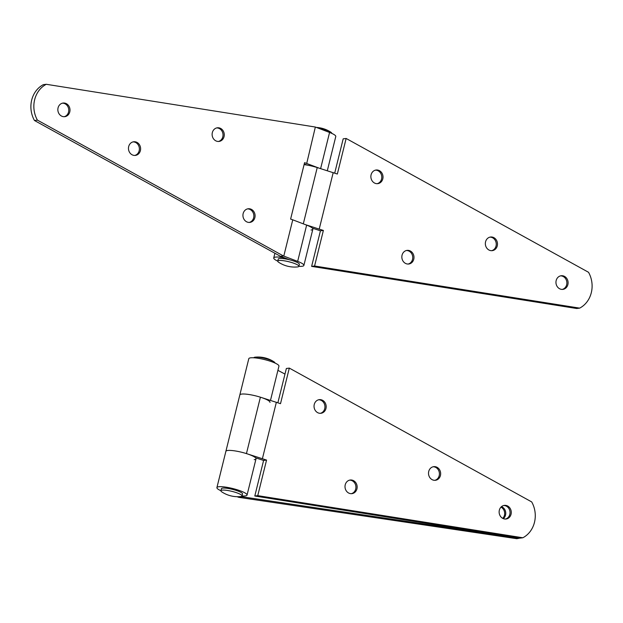 <?xml version="1.0" encoding="UTF-8"?>
<svg xmlns="http://www.w3.org/2000/svg" width="623" height="623" viewBox="0 0 623 623"><rect width="100%" height="100%" fill="white"/><g stroke="black" fill="none" stroke-linecap="round" stroke-linejoin="round"><path stroke-width="0.93" d="M406.453 250.493A6.869 6.059 -97.1 0 1 408.299 250.804A6.869 6.059 -97.1 0 1 412.753 257.649A6.869 6.059 -97.1 0 1 408.143 264.051M375.482 170.134A6.869 6.059 -97.1 0 1 377.336 170.437A6.869 6.059 -97.1 0 1 381.79 177.29A6.869 6.059 -97.1 0 1 377.172 183.684M489.951 237.137A6.869 6.059 -97.1 0 1 491.804 237.441A6.869 6.059 -97.1 0 1 496.258 244.294A6.869 6.059 -97.1 0 1 491.648 250.687M560.568 275.857A6.869 6.059 -97.1 0 1 562.421 276.168A6.869 6.059 -97.1 0 1 566.875 283.013A6.869 6.059 -97.1 0 1 562.258 289.415M375.319 183.38A6.869 6.059 -97.1 0 1 370.88 176.177A6.869 6.059 -97.1 0 1 376.09 170.017A6.869 6.059 -97.1 0 1 378.566 170.281A6.869 6.059 -97.1 0 1 383.005 177.485A6.869 6.059 -97.1 0 1 377.795 183.645A6.869 6.059 -97.1 0 1 375.319 183.38M406.289 263.739A6.869 6.059 -97.1 0 1 401.851 256.544A6.869 6.059 -97.1 0 1 407.06 250.384A6.869 6.059 -97.1 0 1 409.529 250.648A6.869 6.059 -97.1 0 1 413.976 257.852A6.869 6.059 -97.1 0 1 408.766 264.012A6.869 6.059 -97.1 0 1 406.289 263.739M489.795 250.384A6.869 6.059 -97.1 0 1 485.356 243.18A6.869 6.059 -97.1 0 1 490.566 237.02A6.869 6.059 -97.1 0 1 493.034 237.285A6.869 6.059 -97.1 0 1 497.473 244.489A6.869 6.059 -97.1 0 1 492.263 250.648A6.869 6.059 -97.1 0 1 489.795 250.384M560.412 289.103A6.869 6.059 -97.1 0 1 555.965 281.908A6.869 6.059 -97.1 0 1 561.175 275.748A6.869 6.059 -97.1 0 1 563.651 276.012A6.869 6.059 -97.1 0 1 568.09 283.216A6.869 6.059 -97.1 0 1 562.88 289.376A6.869 6.059 -97.1 0 1 560.412 289.103M312.676 228.244L312.629 228.446A15.528 2.913 13.9 0 1 312.847 229.171A15.528 2.913 13.9 0 1 311.017 230.027M305.075 224.529L323.384 230.44L314.576 266.013L579.663 308.128A25.122 22.179 -97.1 0 0 588.533 272.29L346.147 138.462L343.187 138.836L334.707 173.124M312.357 228.143L320.432 230.806L311.625 266.379L576.711 308.502L579.663 308.128M346.147 138.462L337.339 174.035L317.232 167.556A15.528 2.913 -166.1 0 0 304.086 164.636A15.528 2.913 13.9 0 1 305.971 164.893L306.025 164.667M319.241 228.999L333.196 172.602M314.576 266.013L311.625 266.379M323.384 230.44L320.432 230.806M216.734 127.917A6.869 6.059 -97.1 0 1 218.58 128.221A6.869 6.059 -97.1 0 1 223.034 135.074A6.869 6.059 -97.1 0 1 218.424 141.468M247.549 208.884A6.869 6.059 -97.1 0 1 249.402 209.196A6.869 6.059 -97.1 0 1 253.857 216.041A6.869 6.059 -97.1 0 1 249.239 222.442M133.081 141.888A6.869 6.059 -97.1 0 1 134.926 142.192A6.869 6.059 -97.1 0 1 139.381 149.045A6.869 6.059 -97.1 0 1 134.77 155.439M62.464 103.161A6.869 6.059 -97.1 0 1 64.317 103.473A6.869 6.059 -97.1 0 1 68.771 110.318A6.869 6.059 -97.1 0 1 64.153 116.719M250.633 209.04A6.869 6.059 -97.1 0 1 255.072 216.243A6.869 6.059 -97.1 0 1 249.862 222.403A6.869 6.059 -97.1 0 1 247.393 222.131A6.869 6.059 -97.1 0 1 242.947 214.935A6.869 6.059 -97.1 0 1 248.164 208.775A6.869 6.059 -97.1 0 1 250.633 209.04M219.81 128.065A6.869 6.059 -97.1 0 1 224.257 135.269A6.869 6.059 -97.1 0 1 219.047 141.429A6.869 6.059 -97.1 0 1 216.57 141.164A6.869 6.059 -97.1 0 1 212.131 133.961A6.869 6.059 -97.1 0 1 217.341 127.801A6.869 6.059 -97.1 0 1 219.81 128.065M136.157 142.036A6.869 6.059 -97.1 0 1 140.603 149.24A6.869 6.059 -97.1 0 1 135.386 155.4A6.869 6.059 -97.1 0 1 132.917 155.135A6.869 6.059 -97.1 0 1 128.478 147.931A6.869 6.059 -97.1 0 1 133.688 141.771A6.869 6.059 -97.1 0 1 136.157 142.036M65.547 103.317A6.869 6.059 -97.1 0 1 69.986 110.512A6.869 6.059 -97.1 0 1 64.776 116.672A6.869 6.059 -97.1 0 1 62.308 116.408A6.869 6.059 -97.1 0 1 57.861 109.212A6.869 6.059 -97.1 0 1 63.071 103.052A6.869 6.059 -97.1 0 1 65.547 103.317M283.442 255.96L280.482 256.333L34.467 120.504L37.419 120.13L283.442 255.96L297.662 261.38A15.528 2.913 13.9 0 1 303.876 265.429A15.528 2.913 13.9 0 1 302.046 266.286A15.528 2.913 13.9 0 1 298.869 266.325A10.879 2.04 13.9 0 1 297.381 266.948A29.071 29.071 0 0 1 278.769 262.345A10.879 2.04 13.9 0 1 277.858 261.551A10.879 2.04 13.9 0 1 277.741 261.099A15.528 2.913 13.9 0 1 273.731 257.969A15.528 2.913 13.9 0 1 275.561 257.104A15.528 2.913 13.9 0 1 283.037 257.556L283.091 257.33M34.467 120.504A25.122 22.179 -97.1 0 1 43.337 84.658L46.289 84.292A25.122 22.179 -97.1 0 0 37.419 120.13M313.05 228.361L312.847 229.171A15.528 2.913 -166.1 0 0 306.633 225.121L292.755 219.818L283.784 256.076M292.755 219.818L290.614 219.078L304.569 162.673L319.031 168.124M46.289 84.292L315.347 127.037L306.718 163.421M284.766 258.794L283.037 257.556M285.63 258.296L285.474 258.911M280.482 256.333L289.461 259.76M315.69 127.162L329.567 132.465A15.528 2.913 13.9 0 1 335.781 136.507L327.309 170.741M304.242 163.981L307.131 165.087M255.851 457.882L255.796 458.084A15.528 2.913 13.9 0 1 256.022 458.808A15.528 2.913 -166.1 0 0 244.528 453.022A15.528 2.913 -166.1 0 0 227.247 450.554A15.528 2.913 -166.1 0 0 225.876 451.348A15.528 2.913 13.9 0 1 227.707 450.484A15.528 2.913 13.9 0 1 246.443 453.599L266.551 460.078L257.751 495.651L522.829 537.774A25.122 22.179 -97.1 0 0 531.699 501.928L289.313 368.1L280.514 403.673L260.406 397.194A15.528 2.913 -166.1 0 0 241.662 394.086A15.528 2.913 -166.1 0 0 239.832 394.943L248.803 358.684A15.528 2.913 13.9 0 1 250.181 357.898A15.528 2.913 13.9 0 1 267.462 360.359A15.528 2.913 13.9 0 1 278.948 366.145L270.483 400.379M216.905 487.607A15.528 2.913 13.9 0 1 218.276 486.82A15.528 2.913 13.9 0 1 235.556 489.281A15.528 2.913 13.9 0 1 247.051 495.067A15.528 2.913 13.9 0 1 245.672 495.853A15.528 2.913 13.9 0 1 242.036 495.963A10.879 2.04 -166.1 0 0 236.545 492.715A10.879 2.04 -166.1 0 0 222.201 490.13A10.879 2.04 -166.1 0 0 220.916 490.737A15.528 2.913 13.9 0 1 216.905 487.607L239.832 394.943A15.528 2.913 13.9 0 1 241.21 394.157A15.528 2.913 13.9 0 1 258.483 396.617A15.528 2.913 13.9 0 1 269.977 402.403M519.613 538.101A25.122 22.864 79.2 0 1 519.387 538.217L240.665 496.578M277.913 370.35L284.976 374.073M241.537 496.391L241.428 496.85L238.843 497.349L237.036 496.702M502.738 518.375A6.869 6.246 79.2 0 0 500.985 507.114M519.387 538.217L516.802 538.708L238.843 497.349M503.291 518.632A6.869 6.246 79.2 0 0 505.674 512.176A6.869 6.246 79.2 0 0 501.492 506.647M349.62 480.131A6.869 6.059 -97.1 0 1 351.473 480.442A6.869 6.059 -97.1 0 1 355.928 487.287A6.869 6.059 -97.1 0 1 351.31 493.689M318.649 399.771A6.869 6.059 -97.1 0 1 320.502 400.075A6.869 6.059 -97.1 0 1 324.957 406.928A6.869 6.059 -97.1 0 1 320.347 413.322M433.125 466.775A6.869 6.059 -97.1 0 1 434.979 467.079A6.869 6.059 -97.1 0 1 439.425 473.932A6.869 6.059 -97.1 0 1 434.815 480.325M503.734 505.494A6.869 6.059 -97.1 0 1 505.588 505.806A6.869 6.059 -97.1 0 1 510.042 512.651A6.869 6.059 -97.1 0 1 505.432 519.052M318.493 413.018A6.869 6.059 -97.1 0 1 314.054 405.814A6.869 6.059 -97.1 0 1 319.264 399.655A6.869 6.059 -97.1 0 1 321.733 399.927A6.869 6.059 -97.1 0 1 326.172 407.123A6.869 6.059 -97.1 0 1 320.962 413.283A6.869 6.059 -97.1 0 1 318.493 413.018M349.464 493.377A6.869 6.059 -97.1 0 1 345.017 486.181A6.869 6.059 -97.1 0 1 350.235 480.022A6.869 6.059 -97.1 0 1 352.704 480.286A6.869 6.059 -97.1 0 1 357.143 487.49A6.869 6.059 -97.1 0 1 351.933 493.65A6.869 6.059 -97.1 0 1 349.464 493.377M432.962 480.022A6.869 6.059 -97.1 0 1 428.523 472.818A6.869 6.059 -97.1 0 1 433.733 466.658A6.869 6.059 -97.1 0 1 436.209 466.931A6.869 6.059 -97.1 0 1 440.648 474.126A6.869 6.059 -97.1 0 1 435.438 480.286A6.869 6.059 -97.1 0 1 432.962 480.022M503.579 518.741A6.869 6.059 -97.1 0 1 499.14 511.545A6.869 6.059 -97.1 0 1 504.35 505.385A6.869 6.059 -97.1 0 1 506.818 505.65A6.869 6.059 -97.1 0 1 511.265 512.854A6.869 6.059 -97.1 0 1 506.047 519.014A6.869 6.059 -97.1 0 1 503.579 518.741M247.051 495.067L256.022 458.808A15.528 2.913 13.9 0 1 254.192 459.665M289.313 368.1L286.362 368.473L277.874 402.762M255.531 457.78L263.599 460.444L254.799 496.017L519.878 538.14L522.829 537.774M262.408 458.645L276.371 402.24M257.751 495.651L254.799 496.017M266.551 460.078L263.599 460.444M242.534 493.946A10.879 2.04 -166.1 0 0 237.044 490.706A10.879 2.04 -166.1 0 0 221.414 488.72L220.916 490.737A10.879 2.04 -166.1 0 0 221.936 491.983A29.071 29.071 0 0 0 240.548 496.586A10.879 2.04 -166.1 0 0 240.751 496.57A10.879 2.04 -166.1 0 0 242.036 495.963L242.534 493.946M274.938 363.014A10.879 2.04 -166.1 0 0 273.918 361.768A10.879 2.04 -166.1 0 0 269.447 359.767A10.879 2.04 -166.1 0 0 255.305 357.166A10.879 2.04 -166.1 0 0 255.103 357.181A10.879 2.04 -166.1 0 0 253.818 357.789M317.792 127.964A10.879 2.04 13.9 0 1 319.568 128.299A10.879 2.04 13.9 0 1 330.743 132.131A10.879 2.04 13.9 0 1 331.654 132.925A10.879 2.04 13.9 0 1 331.771 133.377M277.741 261.099A10.879 2.04 13.9 0 1 286.666 261.247A10.879 2.04 13.9 0 1 298.752 265.873A10.879 2.04 13.9 0 1 298.869 266.325L299.367 264.308A10.879 2.04 13.9 0 0 287.164 259.238A10.879 2.04 13.9 0 0 278.24 259.082L277.741 261.099M303.3 223.852L317.232 167.556M306.633 225.121L297.662 261.38M329.567 132.465L320.619 168.623M246.443 453.599L260.406 397.194M274.899 253.242L273.731 257.969M312.847 229.171L303.876 265.429M256.022 458.808L256.217 457.998M273.918 361.768A29.071 29.071 0 0 0 255.305 357.166M330.743 132.131A29.071 29.071 0 0 0 316.422 127.442"/></g></svg>

